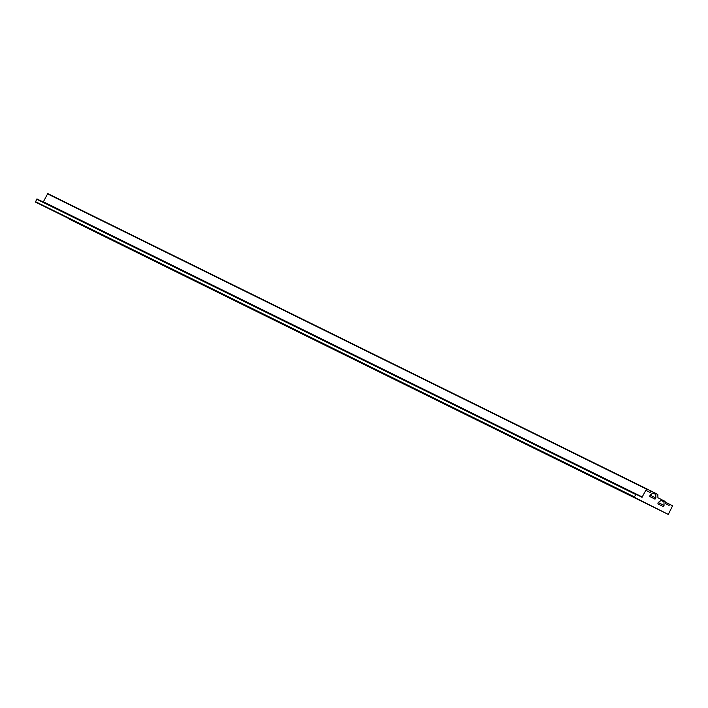 <?xml version="1.0" encoding="UTF-8"?>
<svg xmlns="http://www.w3.org/2000/svg" width="708" height="708" viewBox="0 0 708 708"><rect width="100%" height="100%" fill="white"/><g stroke="black" fill="none" stroke-linecap="round" stroke-linejoin="round"><path stroke-width="1.06" d="M664.051 505.406L663.157 506.521L657.882 503.857L658.236 502.468L661.113 500.414L661.352 499.485L657.927 497.751L657.829 494.441L656.405 493.715L655.803 494.458L655.9 498.025L655.006 499.14L649.732 496.476L650.077 495.078L652.962 493.025L653.192 492.095L650.9 490.936L650.13 492.485L646.315 490.564L647.085 489.016L646.652 488.794L642.014 497.273L635.855 494.157L634.315 497.264L668.29 514.424L672.591 505.778L669.644 504.291L669.078 505.432L665.263 503.503L665.83 502.361L664.555 501.105L663.954 501.848L664.051 505.406L658.175 502.512M669.644 504.291L665.812 502.397M650.9 490.936L647.068 489.051M47.746 193.576L646.652 488.794L47.746 193.576L43.241 202.037M36.949 198.939L635.855 494.157L36.949 198.939L35.409 202.046L668.29 514.424L69.393 219.206M340.079 352.257L334.946 349.717L340.079 352.257M201.762 284.076L196.638 281.536L201.762 284.076M478.387 420.437L473.263 417.897L478.387 420.437M63.587 215.967L68.711 218.498L63.587 215.967M118.909 243.233L124.033 245.773L118.909 243.233M556.541 458.961L551.417 456.421L556.541 458.961M611.862 486.228L606.738 483.688L611.862 486.228M367.815 366.266L362.691 363.735L367.815 366.266M229.498 298.086L224.374 295.555L229.498 298.086M506.131 434.446L500.999 431.915L506.131 434.446M151.353 259.571L146.22 257.031L151.353 259.571M96.023 232.295L90.898 229.755L96.023 232.295M584.277 472.971L579.153 470.431L584.277 472.971M639.598 500.237L634.474 497.706L639.598 500.237M95.668 231.781L91.146 229.542L95.668 231.781M583.923 472.457L579.401 470.218L583.923 472.457M656.405 493.715L653.272 492.175L656.405 493.715M646.315 489.033L47.409 193.815M642.342 497.034L43.445 201.807M635.519 494.396L36.612 199.178M634.306 496.848L35.4 201.63M634.315 497.264L35.409 202.046M664.555 501.105L661.422 499.556L664.555 501.105M663.954 501.848L661.086 500.432M655.803 494.458L652.935 493.051M655.9 498.025L650.024 495.122"/></g></svg>
